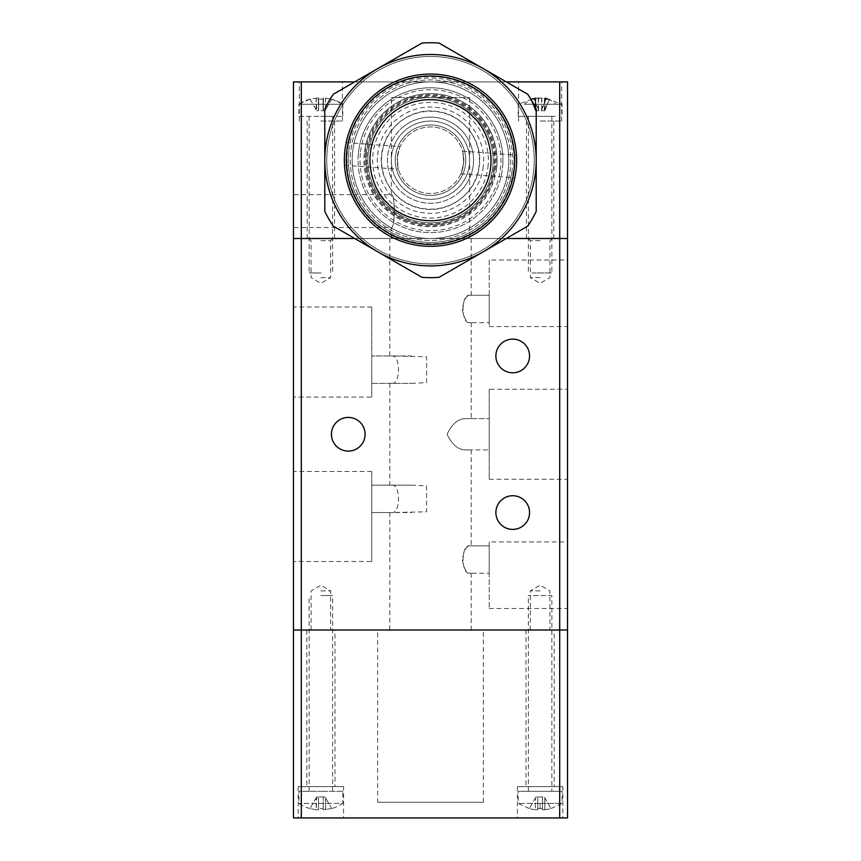 <?xml version="1.0" encoding="UTF-8"?>
<svg xmlns="http://www.w3.org/2000/svg" width="861" height="861" viewBox="0 0 861 861"><rect width="100%" height="100%" fill="white"/><g stroke="black" fill="none" stroke-linecap="round" stroke-linejoin="round"><path stroke-width="0.65" stroke-dasharray="4.3 3.23" d="M512.715 529.397A16.833 16.833 0 0 0 529.558 512.564A16.833 16.833 0 0 0 512.715 495.732A16.833 16.833 0 0 0 495.882 512.564A16.833 16.833 0 0 0 512.715 529.397M512.715 372.791A16.833 16.833 0 0 0 529.558 355.959A16.833 16.833 0 0 0 512.715 339.126A16.833 16.833 0 0 0 495.882 355.959A16.833 16.833 0 0 0 512.715 372.791M348.285 451.099A16.833 16.833 0 0 0 365.118 434.256A16.833 16.833 0 0 0 348.285 417.424A16.833 16.833 0 0 0 331.442 434.256A16.833 16.833 0 0 0 348.285 451.099M465.058 449.926L471.215 449.926L465.058 449.926C457.848 449.539 451.853 444.319 447.074 434.256C451.853 424.204 457.848 418.984 465.058 418.597L471.215 418.597L465.058 418.597C457.826 418.984 451.821 424.225 447.074 434.299C451.842 444.319 457.848 449.528 465.058 449.926L489.231 449.926L465.058 449.926M469.493 573.254L471.215 573.254L469.493 573.254C466.145 572.64 463.745 568.077 462.282 559.542C463.745 551.029 466.145 546.455 469.493 545.842L471.215 545.842L469.493 545.842C461.012 544.507 460.969 574.535 469.493 573.254L489.231 573.254L469.493 573.254M469.493 322.681L471.215 322.681L469.493 322.681C466.145 322.068 463.745 317.505 462.282 308.97C463.745 300.457 466.145 295.883 469.493 295.269L471.215 295.269L469.493 295.269C461.012 293.935 460.969 323.962 469.493 322.681L489.231 322.681L469.493 322.681M430.5 630.015L471.215 630.015L430.5 630.015M430.5 238.497L471.215 238.497L430.5 238.497M540.127 238.497L553.827 238.497L540.127 238.497M540.127 240.649L530.333 240.649L540.127 240.649M320.873 238.497L334.574 238.497L320.873 238.497M320.873 240.649L330.667 240.649L320.873 240.649M540.127 630.015L530.333 630.015L540.127 630.015M540.127 590.872L530.333 590.872L540.127 590.872M320.873 630.015L330.667 630.015L320.873 630.015M320.873 590.872L330.667 590.872L320.873 590.872M371.769 561.501L371.769 471.451L371.769 561.501L293.472 561.501L293.472 471.451L293.472 561.501M371.769 471.451L293.472 471.451M371.769 397.061L371.769 307.022L371.769 397.061L293.472 397.061L293.472 307.022L293.472 397.061M371.769 307.022L293.472 307.022M489.231 389.237L489.231 479.286L489.231 389.237L567.528 389.237L567.528 479.286L567.528 389.237M489.231 479.286L567.528 479.286M489.231 260.033L489.231 326.588L489.231 260.033L567.528 260.033L567.528 326.588L567.528 260.033M489.231 326.588L567.528 326.588M489.231 541.924L489.231 608.49L489.231 541.924L567.528 541.924L567.528 608.49L567.528 541.924M489.231 608.49L567.528 608.49M489.231 319.937L489.231 295.269L489.231 319.937M489.231 573.254L489.231 548.586L489.231 573.254M489.231 449.926L489.231 418.597L489.231 449.926M540.127 277.651L530.333 277.651L540.127 277.651M320.873 277.651L330.667 277.651L320.873 277.651M506.29 238.497L354.71 238.497L506.29 238.497M559.704 817.95L567.528 817.95L567.528 238.497L559.704 238.497L567.528 238.497L567.528 81.892L293.472 81.892L293.472 238.497L301.296 238.497L293.472 238.497L293.472 630.015L301.296 630.015L293.472 630.015L293.472 817.95L559.704 817.95L559.704 630.015L301.296 630.015L567.528 630.015L559.704 630.015L559.704 238.497L301.296 238.497L301.296 81.892M391.766 383.36C400.709 384.749 400.742 354.614 391.755 355.959L426.582 356.723L426.582 382.596L411.515 383.36L371.769 383.36L371.769 355.959L391.755 355.959M391.755 485.163C400.709 483.764 400.752 513.909 391.755 512.564L426.582 511.8L426.582 485.916L411.515 485.163L371.769 485.163L371.769 512.564L391.755 512.564M469.493 295.269L489.231 295.269L469.493 295.269M469.493 545.842L489.231 545.842L489.231 548.586L489.231 545.842L469.493 545.842M465.058 418.597L489.231 418.597L465.058 418.597M371.769 383.36L411.515 383.36L371.769 383.36L371.769 355.959L411.515 355.959M426.582 382.596L426.582 356.723M411.515 485.163L371.769 485.163L371.769 512.564L411.515 512.564M426.582 485.916L426.582 511.8M377.645 802.291L483.355 802.291L377.645 802.291L377.645 630.015L483.355 630.015L377.645 630.015M483.355 802.291L483.355 630.015M554.215 630.015L526.028 630.015L554.215 630.015L554.215 786.631L526.028 786.631L554.215 786.631M526.028 630.015L526.028 786.631M334.972 630.015L306.785 630.015L334.972 630.015L334.972 786.631L306.785 786.631L334.972 786.631M306.785 630.015L306.785 786.631M562.836 786.631L517.418 786.631L562.836 786.631L562.836 817.95L517.418 817.95L562.836 817.95M517.418 786.631L517.418 817.95M343.582 786.631L298.164 786.631L343.582 786.631L343.582 817.95L298.164 817.95L343.582 817.95M298.164 786.631L298.164 817.95M320.873 81.892L342.409 81.892L320.873 81.892M320.873 121.046L342.409 121.046L320.873 121.046M540.127 81.892L561.663 81.892L540.127 81.892M540.127 121.046L561.663 121.046L540.127 121.046M367.851 160.2A62.649 62.649 0 0 1 430.5 97.551A62.649 62.649 0 0 1 493.149 160.2A62.649 62.649 0 0 0 430.5 97.551A62.649 62.649 0 0 0 367.851 160.2A62.649 62.649 0 0 0 430.5 222.838A62.649 62.649 0 0 0 493.149 160.2A62.649 62.649 0 0 1 430.5 222.838A62.649 62.649 0 0 1 367.851 160.2M391.346 238.497L391.346 227.541C395.231 228.563 395.253 193.65 391.346 194.651C395.231 193.617 395.253 228.542 391.346 227.541L293.472 227.541L293.472 194.651L293.472 227.541M391.346 97.551L469.654 97.551L391.346 97.551L391.346 194.651L293.472 194.651M354.71 81.892L506.29 81.892M559.704 81.892L559.704 238.497L301.296 238.497L301.296 817.95M368.024 155.604A62.649 62.649 0 0 0 425.904 222.676A62.649 62.649 0 0 0 492.976 164.785A62.649 62.649 0 0 0 435.096 97.723A62.649 62.649 0 0 0 368.024 155.604A62.649 62.649 0 0 0 425.904 222.676A62.649 62.649 0 0 0 492.976 164.785A62.649 62.649 0 0 0 435.096 97.723A62.649 62.649 0 0 0 368.024 155.604M533.971 167.798A103.751 103.751 0 0 1 422.891 263.67A103.751 103.751 0 0 1 327.029 152.591A103.751 103.751 0 0 1 438.109 56.718A103.751 103.751 0 0 1 533.971 167.798A103.751 103.751 0 0 1 422.891 263.67A103.751 103.751 0 0 1 327.029 152.591A103.751 103.751 0 0 1 438.109 56.718A103.751 103.751 0 0 1 533.971 167.798M463.692 162.632C462.615 147.866 462.615 147.866 463.692 162.632C462.615 147.866 462.615 147.866 463.692 162.632A33.278 33.278 0 0 0 432.943 127.008A33.278 33.278 0 0 0 397.308 157.757C400.537 143.303 400.537 143.303 397.308 157.757C400.537 143.303 400.537 143.303 397.308 157.757A33.278 33.278 0 0 1 432.943 127.008A33.278 33.278 0 0 1 463.692 162.632C460.463 177.086 460.463 177.086 463.692 162.632C460.463 177.086 460.463 177.086 463.692 162.632A33.278 33.278 0 0 1 428.057 193.391A33.278 33.278 0 0 1 397.308 157.757A33.278 33.278 0 0 0 428.057 193.391A33.278 33.278 0 0 0 463.692 162.632M516.406 166.507A86.132 86.132 0 0 1 424.182 246.095A86.132 86.132 0 0 1 344.594 153.882C344.335 168.552 344.335 168.552 344.594 153.882C344.335 168.552 344.335 168.552 344.594 153.882C346.488 139.331 346.488 139.331 344.594 153.882C346.488 139.331 346.488 139.331 344.594 153.882A86.132 86.132 0 0 1 436.818 74.294A86.132 86.132 0 0 1 516.406 166.507C514.512 181.058 514.512 181.058 516.406 166.507C514.512 181.058 514.512 181.058 516.406 166.507C516.665 151.837 516.665 151.837 516.406 166.507C516.665 151.837 516.665 151.837 516.406 166.507M508.593 165.936A78.308 78.308 0 0 1 424.764 238.293A78.308 78.308 0 0 1 352.407 154.453A78.308 78.308 0 0 1 436.236 82.107A78.308 78.308 0 0 1 508.593 165.936M358.262 154.883A72.432 72.432 0 0 0 425.194 232.438A72.432 72.432 0 0 0 502.738 165.506A72.432 72.432 0 0 1 425.194 232.438A72.432 72.432 0 0 1 358.262 154.883A72.432 72.432 0 0 1 435.806 87.962A72.432 72.432 0 0 1 502.738 165.506A72.432 72.432 0 0 0 435.806 87.962A72.432 72.432 0 0 0 358.262 154.883M366.076 155.464A64.597 64.597 0 0 0 425.764 224.624A64.597 64.597 0 0 0 494.924 164.935A64.597 64.597 0 0 1 425.764 224.624A64.597 64.597 0 0 1 366.076 155.464A64.597 64.597 0 0 1 435.235 95.765A64.597 64.597 0 0 1 494.924 164.935A64.597 64.597 0 0 0 435.235 95.765A64.597 64.597 0 0 0 366.076 155.464M397.308 157.757C398.385 172.523 398.385 172.523 397.308 157.757C398.385 172.523 398.385 172.523 397.308 157.757M489.877 100.533A84.174 84.174 0 0 0 370.833 100.823A84.174 84.174 0 0 0 371.123 219.867A84.174 84.174 0 0 0 490.167 219.577A84.174 84.174 0 0 0 489.877 100.533A84.174 84.174 0 0 1 490.167 219.577A84.174 84.174 0 0 1 371.123 219.867M395.974 194.887A48.937 48.937 0 0 0 465.188 194.715A48.937 48.937 0 0 0 465.026 125.512A48.937 48.937 0 0 0 395.812 125.674A48.937 48.937 0 0 0 395.974 194.887M461.022 190.572A43.072 43.072 0 0 0 460.883 129.667A43.072 43.072 0 0 0 399.978 129.817A43.072 43.072 0 0 1 460.883 129.667A43.072 43.072 0 0 1 461.022 190.572A43.072 43.072 0 0 1 400.117 190.722A43.072 43.072 0 0 1 399.978 129.817A43.072 43.072 0 0 0 400.117 190.722A43.072 43.072 0 0 0 461.022 190.572M455.48 185.05A35.236 35.236 0 0 0 455.351 135.22A35.236 35.236 0 0 0 405.52 135.338A35.236 35.236 0 0 1 455.351 135.22A35.236 35.236 0 0 1 455.48 185.05A35.236 35.236 0 0 1 405.649 185.169A35.236 35.236 0 0 1 405.52 135.338A35.236 35.236 0 0 0 405.649 185.169A35.236 35.236 0 0 0 455.48 185.05M348.888 150.234A82.215 82.215 0 0 1 440.466 78.588A82.215 82.215 0 0 1 512.112 170.155A82.215 82.215 0 0 0 440.466 78.588A82.215 82.215 0 0 0 348.888 150.234A82.215 82.215 0 0 0 420.534 241.812A82.215 82.215 0 0 0 512.112 170.155A82.215 82.215 0 0 1 420.534 241.812A82.215 82.215 0 0 1 348.888 150.234A82.215 82.215 0 0 0 420.534 241.812A82.215 82.215 0 0 0 512.112 170.155M360.544 151.654A70.473 70.473 0 0 1 439.035 90.244A70.473 70.473 0 0 1 500.456 168.734A70.473 70.473 0 0 1 421.965 230.156A70.473 70.473 0 0 1 360.544 151.654M391.637 155.454A39.154 39.154 0 0 1 435.246 121.336A39.154 39.154 0 0 1 469.363 164.935A39.154 39.154 0 0 1 425.754 199.063A39.154 39.154 0 0 1 391.637 155.454A39.154 39.154 0 0 1 435.246 121.336A39.154 39.154 0 0 1 469.363 164.935A39.154 39.154 0 0 1 425.754 199.063A39.154 39.154 0 0 1 391.637 155.454M508.227 169.682A78.308 78.308 0 0 1 421.018 237.927A78.308 78.308 0 0 1 352.773 150.707A78.308 78.308 0 0 1 439.982 82.473A78.308 78.308 0 0 1 508.227 169.682A78.308 78.308 0 0 1 421.018 237.927A78.308 78.308 0 0 1 352.773 150.707A78.308 78.308 0 0 1 439.982 82.473A78.308 78.308 0 0 1 508.227 169.682A78.308 78.308 0 0 0 439.982 82.473A78.308 78.308 0 0 0 352.773 150.707M496.571 168.261A66.555 66.555 0 0 1 422.439 226.26A66.555 66.555 0 0 1 364.429 152.139A66.555 66.555 0 0 1 438.561 94.129A66.555 66.555 0 0 1 496.571 168.261A66.555 66.555 0 0 0 438.561 94.129A66.555 66.555 0 0 0 364.429 152.139A66.555 66.555 0 0 1 438.561 94.129A66.555 66.555 0 0 1 496.571 168.261A66.555 66.555 0 0 1 422.439 226.26A66.555 66.555 0 0 1 364.429 152.139A66.555 66.555 0 0 0 422.439 226.26A66.555 66.555 0 0 0 496.571 168.261M395.522 155.927A35.236 35.236 0 0 0 426.227 195.178A35.236 35.236 0 0 0 465.478 164.462A35.236 35.236 0 0 0 434.773 125.222A35.236 35.236 0 0 0 395.522 155.927A35.236 35.236 0 0 1 434.773 125.222A35.236 35.236 0 0 1 465.478 164.462A35.236 35.236 0 0 1 426.227 195.178A35.236 35.236 0 0 1 395.522 155.927M500.004 200.322A80.267 80.267 0 0 0 470.633 90.685A80.267 80.267 0 0 0 360.996 120.066A80.267 80.267 0 0 0 390.367 229.704A80.267 80.267 0 0 0 500.004 200.322A80.267 80.267 0 0 0 470.633 90.685A80.267 80.267 0 0 0 360.996 120.066A80.267 80.267 0 0 0 390.367 229.704A80.267 80.267 0 0 0 500.004 200.322M536.209 211.397A117.451 117.451 0 0 1 527.696 226.142L483.355 251.746A105.709 105.709 0 0 1 377.645 251.746L421.987 277.339A117.451 117.451 0 0 0 439.013 277.339L483.355 251.746A105.709 105.709 0 0 0 536.209 160.2L536.209 109.003A117.451 117.451 0 0 0 527.696 94.247L439.013 43.05A117.451 117.451 0 0 0 421.987 43.05L333.304 94.247A117.451 117.451 0 0 0 324.791 109.003L324.791 211.397A117.451 117.451 0 0 0 333.304 226.142L377.645 251.746A105.709 105.709 0 0 1 377.645 68.654A105.709 105.709 0 0 1 536.209 160.2L536.209 211.397M298.95 116.343L342.796 116.343L298.95 116.343L298.95 104.267L342.796 104.267L298.95 104.267A39.154 39.143 90 0 1 310.014 99.09L318.441 97.906A39.079 0.743 -90 0 0 318.322 99.155L323.015 99.155A39.079 0.743 90 0 1 323.133 97.906L331.646 99.155L323.316 97.906A39.079 0.743 90 0 1 323.435 99.155L318.731 99.155A39.079 0.743 -90 0 0 318.613 97.906L310.014 99.09L316.676 110.714L316.224 97.906M331.733 99.09L342.796 104.267A39.154 39.143 90 0 0 331.733 99.09L325.071 110.714L316.676 110.714M320.647 116.343L332.615 116.343L320.647 116.343M321.099 272.959L309.131 272.959L321.099 272.959M318.322 99.155L318.441 109.842M323.133 97.906L323.133 109.756L323.015 99.155M331.646 99.155L324.974 110.714M323.435 99.155L323.37 110.714L325.071 110.714M318.613 97.906L318.613 109.756L318.731 99.155M310.1 99.155L316.224 109.756M323.133 109.756L323.209 110.714M323.316 109.842L323.316 97.906L323.37 110.714L318.538 110.714L318.613 109.756M316.773 110.714L318.538 110.714M524.274 104.267L562.05 104.267L524.274 104.267A39.154 28.316 -90 0 1 532.27 99.09L541.677 97.906A39.079 26.992 -90 0 1 545.906 99.155L549.296 99.155A39.079 26.992 90 0 0 545.067 97.906L549.576 99.155L538.577 97.906A39.079 26.992 90 0 0 534.347 99.155L530.946 99.155A39.079 26.992 -90 0 1 535.187 97.906L530.677 99.155L532.27 99.09M535.187 97.906L535.187 109.756L530.946 99.155M548.242 116.343L528.385 116.343L548.242 116.343M532.012 272.959L551.869 272.959L532.012 272.959M555.27 116.343L518.204 116.343L555.27 116.343M545.067 97.906L545.067 109.756L549.296 99.155M538.351 97.906L538.351 109.756L533.917 99.155M545.906 99.155L541.246 110.714L535.456 110.714L535.101 97.906M549.576 99.155L544.798 110.714L541.246 110.714M541.903 97.906L541.903 109.756L546.326 99.155M534.347 99.155L539.008 110.714L544.798 110.714M530.677 99.155L535.101 109.756M538.351 109.756L538.792 110.714M545.067 109.756L544.733 110.714M541.903 109.756L541.461 110.714M535.187 109.756L535.51 110.714L539.008 110.714M342.796 791.324L320.873 791.324L342.796 791.324L342.796 803.41L298.95 803.41L342.796 803.41A39.154 39.154 0 0 1 331.733 808.587L331.733 808.587M331.7 808.522L323.219 809.77L331.7 808.522L325.576 797.91L331.7 808.522M323.219 809.77L323.219 808.522L318.527 808.522L323.219 808.522L323.219 809.77L323.219 797.91L323.219 809.77M318.527 808.522L318.527 809.77L316.181 809.77L318.527 809.77L318.527 797.91L318.527 808.522M316.181 809.77L310.014 808.587L316.181 809.77L316.181 797.91L310.057 808.522L316.719 796.963L325.027 796.963L325.576 797.91L325.027 796.963L316.719 796.963L316.181 809.77M310.014 808.587A39.154 39.154 0 0 1 298.95 803.41L298.95 791.324L320.873 791.324L298.95 791.324M320.873 595.564L332.615 595.564L320.873 595.564M323.219 808.522L323.219 797.91L323.219 808.522M318.527 809.77L318.527 797.91L318.527 809.77M323.219 797.91L323.284 796.963L323.219 797.91M318.527 797.91L318.462 796.963L318.527 797.91M540.127 803.41L562.05 803.41L518.204 803.41L540.127 803.41L540.127 808.587L542.473 808.522L537.781 808.522L540.127 808.587L540.127 803.41M542.473 808.522L542.473 809.77L544.819 809.77L542.473 809.77L542.473 797.91L542.473 808.522M544.819 809.77A39.079 39.079 0 0 0 550.943 808.522L550.943 808.522A39.079 39.079 0 0 1 544.819 809.77L544.819 797.91L550.943 808.522L544.281 796.963L542.538 796.963L542.473 809.77L542.538 796.963L537.716 796.963L544.281 796.963L544.819 797.91L544.819 809.77M551.869 791.324L528.385 791.324L551.869 791.324L551.869 595.564L528.385 595.564L551.869 595.564M528.385 791.324L528.385 595.564M550.986 808.587L562.05 803.41L562.05 791.324L518.204 791.324L562.05 791.324M529.267 808.587L518.204 803.41L518.204 791.324M537.781 808.522L537.781 809.77L535.424 809.77L537.781 809.77L537.781 797.91L537.781 808.522M535.424 809.77A39.079 39.079 0 0 1 529.3 808.522L529.3 808.522A39.079 39.079 0 0 0 535.424 809.77L535.424 797.91L529.3 808.522L535.972 796.963L537.716 796.963L535.972 796.963L535.424 797.91L535.424 809.77M537.781 809.77L537.781 797.91L537.781 809.77M537.781 797.91L537.716 796.963L537.781 797.91M489.478 100.941A83.603 83.603 0 0 0 371.242 101.221A83.603 83.603 0 0 0 371.521 219.458A83.603 83.603 0 0 0 489.758 219.168A83.603 83.603 0 0 0 489.478 100.941M365.419 152.257A65.565 65.565 0 0 1 438.443 95.108A65.565 65.565 0 0 1 495.581 168.143A65.565 65.565 0 0 1 422.557 225.281A65.565 65.565 0 0 1 365.419 152.257M370.413 152.86A60.528 60.528 0 0 0 423.171 220.287A60.528 60.528 0 0 0 490.587 167.529A60.528 60.528 0 0 0 437.829 100.113A60.528 60.528 0 0 0 370.413 152.86M493.762 167.917A63.736 63.736 0 0 1 422.783 223.462A63.736 63.736 0 0 1 367.238 152.472A63.736 63.736 0 0 1 438.217 96.938A63.736 63.736 0 0 1 493.762 167.917M487.939 167.206A57.859 57.859 0 0 0 437.506 102.76A57.859 57.859 0 0 0 373.061 153.183A57.859 57.859 0 0 0 423.494 217.629A57.859 57.859 0 0 0 487.939 167.206M316.138 97.906L316.138 109.756M325.523 109.756L325.523 97.906M325.619 97.906L325.619 109.756M547.973 99.09A39.154 28.316 -90 0 1 555.98 104.267M541.677 109.756L541.677 97.906M545.142 109.756L545.142 97.906M538.577 109.756L538.577 97.906M325.576 809.77L325.576 797.91L325.576 809.77M471.215 238.497L471.215 295.269M471.215 322.681L471.215 418.597M471.215 449.926L471.215 545.842M471.215 573.254L471.215 630.015M528.18 238.497L530.333 240.649L530.333 277.651L540.127 283.301L549.91 277.651L549.91 240.649L552.062 238.497M308.938 238.497L311.09 240.649L311.09 277.651L320.873 283.301L330.667 277.651L330.667 240.649L332.82 238.497M530.333 630.015L530.333 590.872L540.127 585.222L549.91 590.872L549.91 630.015M311.09 630.015L311.09 590.872L320.873 585.222L330.667 590.872L330.667 630.015M389.785 238.497L389.785 355.959M389.785 383.36L389.785 485.163M389.785 512.564L389.785 630.015M342.409 121.046L342.409 81.892M561.663 121.046L561.663 81.892M334.574 238.497L334.574 121.046M553.827 238.497L553.827 121.046M469.654 97.551L469.654 238.497M299.337 121.046L299.337 81.892M518.591 121.046L518.591 81.892M307.173 238.497L307.173 121.046M526.426 238.497L526.426 121.046M346.176 142.614L400.139 146.585M462.529 151.17L516.482 155.131M344.518 165.258L398.471 169.23M460.861 173.814L514.824 177.775M483.182 166.625C480.492 194.834 452.154 217.058 424.075 212.882C395.812 210.181 373.642 181.789 377.818 153.764C380.508 125.555 408.846 103.342 436.925 107.507C465.188 110.219 487.358 138.599 483.182 166.625M381.703 154.237C384.189 128.117 410.439 107.528 436.452 111.392C462.637 113.9 483.161 140.203 479.297 166.151C476.811 192.272 450.561 212.861 424.548 208.997C398.363 206.489 377.839 180.197 381.703 154.237M309.131 116.343L309.131 272.959M332.615 116.343L332.615 272.959M342.796 104.267L342.796 116.343M298.95 104.267L310.014 99.09M518.204 116.343L518.204 104.267L535.822 97.788L535.833 110.714M528.385 116.343L528.385 272.959M551.869 116.343L551.869 272.959M544.421 110.714L544.421 97.788L562.05 104.267L562.05 116.343M332.615 791.324L332.615 595.564M309.131 791.324L309.131 595.564"/><path stroke-width="1.29" d="M512.715 495.732A16.833 16.833 0 0 1 529.558 512.564A16.833 16.833 0 0 1 512.715 529.397A16.833 16.833 0 0 1 495.882 512.564A16.833 16.833 0 0 1 512.715 495.732M512.715 339.126A16.833 16.833 0 0 1 529.558 355.959A16.833 16.833 0 0 1 512.715 372.791A16.833 16.833 0 0 1 495.882 355.959A16.833 16.833 0 0 1 512.715 339.126M348.285 417.424A16.833 16.833 0 0 1 365.118 434.256A16.833 16.833 0 0 1 348.285 451.099A16.833 16.833 0 0 1 331.442 434.256A16.833 16.833 0 0 1 348.285 417.424M559.704 81.892L559.704 238.497L506.29 238.497L567.528 238.497L567.528 630.015L559.704 630.015L567.528 630.015L567.528 817.95L301.296 817.95L301.296 630.015L559.704 630.015L559.704 238.497L567.528 238.497L567.528 81.892L506.29 81.892M354.71 81.892L293.472 81.892L293.472 238.497L354.71 238.497L293.472 238.497L293.472 630.015L559.704 630.015L559.704 817.95M301.296 81.892L301.296 630.015L293.472 630.015L293.472 817.95L301.296 817.95M516.406 166.507A86.132 86.132 0 0 1 424.182 246.095A86.132 86.132 0 0 1 344.594 153.882A86.132 86.132 0 0 1 436.818 74.294A86.132 86.132 0 0 1 516.406 166.507M371.123 219.867A84.174 84.174 0 0 1 370.833 100.823A84.174 84.174 0 0 1 489.877 100.533A84.174 84.174 0 0 1 490.167 219.577A84.174 84.174 0 0 1 371.123 219.867A84.174 84.174 0 0 0 490.167 219.577A84.174 84.174 0 0 0 489.877 100.533M536.209 160.2A105.709 105.709 0 0 1 377.645 251.746A105.709 105.709 0 0 1 377.645 68.654A105.709 105.709 0 0 1 536.209 160.2L536.209 109.003A117.451 117.451 0 0 0 527.696 94.247L439.013 43.05A117.451 117.451 0 0 0 421.987 43.05L333.304 94.247A117.451 117.451 0 0 0 324.791 109.003L324.791 211.397A117.451 117.451 0 0 0 333.304 226.142L421.987 277.339A117.451 117.451 0 0 0 439.013 277.339L527.696 226.142A117.451 117.451 0 0 0 536.209 211.397L536.209 160.2M387.698 203.207C373.394 192.423 356.389 149.814 387.482 117.387C419.759 86.132 462.443 102.933 473.302 117.182C487.606 127.977 504.611 170.586 473.518 203.002C441.241 234.257 398.557 217.467 387.698 203.207"/></g></svg>
